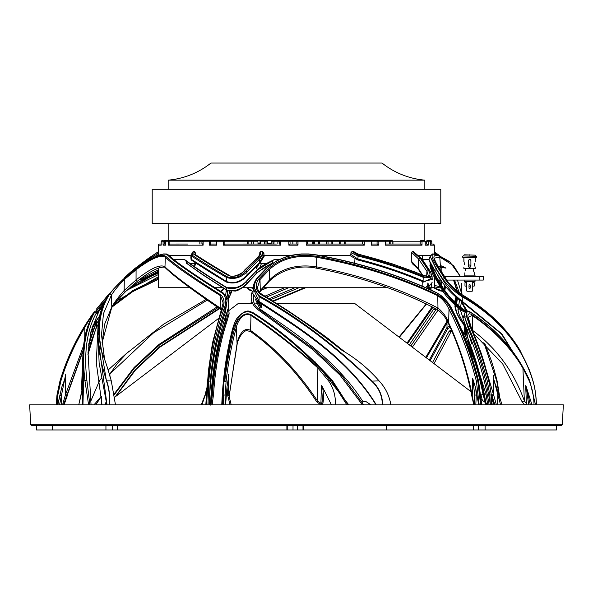 <?xml version="1.0" encoding="UTF-8"?>
<svg xmlns="http://www.w3.org/2000/svg" width="593" height="593" viewBox="0 0 593 593"><rect width="100%" height="100%" fill="white"/><g stroke="black" fill="none" stroke-linecap="round" stroke-linejoin="round"><path stroke-width="0.89" d="M391.298 240.61L168.175 240.61L168.175 223.494M424.825 240.61L424.825 223.494M440.792 223.494L152.208 223.494L152.208 189.278L440.792 189.278L440.792 223.494M210.952 163.045A79.847 79.847 0 0 1 168.175 180.153L424.825 180.153A79.847 79.847 0 0 1 382.048 163.045L210.952 163.045M424.825 189.278L424.825 180.153M168.175 189.278L168.175 180.153M257.985 243.456L259.964 243.456M267.695 243.456L271.231 243.456M442.348 288.969L445.106 292.557L442.422 287.953L442.348 288.969A1.712 1.112 149.9 0 0 442.274 289.977L442.274 289.977A1.712 1.156 -28.8 0 1 442.252 289.947A1.712 1.156 -28.8 0 1 442.304 288.969L442.393 287.82L436.033 277.265L435.951 278.362L442.348 288.969M389.364 244.027L389.364 241.751L385.687 241.751L385.28 245.168L385.28 241.751L378.838 241.751L378.838 245.168L377.237 244.027L371.855 244.027L377.074 244.027L377.074 241.751L371.855 241.751L371.855 244.212L371.329 245.168L371.329 241.751L364.302 241.751L364.302 245.168L362.746 244.027L307.285 244.027L306.203 245.168L306.203 241.751L297.997 241.751L297.997 245.168L296.848 244.027L296.848 241.751L292.853 241.751L292.853 244.027L296.848 244.027L290.096 244.027L288.873 245.168L288.873 241.751L280.689 241.751L280.689 245.168L279.681 244.034L279.681 241.751L280.689 241.751L280.823 240.61L291.712 240.61A1.142 1.142 0 0 1 292.853 241.751L290.044 241.751L290.044 244.049M251.758 244.027L251.758 241.751L224.873 241.751L224.873 244.049L223.428 245.168L223.428 241.751L216.593 241.751L216.593 245.168L216.111 241.751L210.782 241.751L210.782 244.049L216.111 244.027L210.952 244.027M202.747 244.331L203.117 241.751L203.117 245.168L202.747 244.331M201.924 244.027L201.924 241.751L169.843 241.751L169.843 244.049L168.56 245.168L168.56 241.751L165.706 241.751L165.706 245.168L165.647 241.751L164.261 241.751L164.261 244.049L165.647 244.027L164.483 244.027M161.192 244.946L161.214 241.751L161.192 244.946M427.13 240.61A1.142 1.09 90 0 1 428.22 241.751L426.463 241.751A1.142 0.667 -90 0 1 427.13 240.61L429.332 240.61A1.142 1.104 -90 0 1 430.436 241.751L430.436 245.168L430.436 241.751L428.22 241.751L428.22 245.168L426.79 244.027L425.285 244.027L426.463 244.027L426.463 241.751L425.285 241.751L425.211 245.168L425.211 241.751L422.016 241.751L422.016 245.168L420.496 244.027L385.687 244.027M158.479 251.617L158.479 245.168A1.142 1.142 0 0 1 159.621 244.027L161.192 244.027M420.2 244.027L420.2 241.751L392.951 241.751L392.951 244.027M385.65 241.477A1.142 0.934 90 0 0 384.746 240.61A1.142 1.142 0 0 1 385.887 241.751L385.887 244.027L389.305 244.027M362.619 244.027L362.619 241.751L345.148 241.751L345.148 244.027M339.381 244.027L339.381 241.751L332.643 241.751L332.643 244.027L339.344 244.027M326.639 244.027L326.639 241.751L319.59 241.751L319.59 244.027M266.561 240.61A1.142 1.142 0 0 1 267.695 241.751L267.695 244.027M278.243 240.61A1.142 1.142 0 0 1 279.377 241.751L279.377 244.027M272.862 240.61L271.231 241.751L271.231 244.027M296.9 241.751A1.142 1.082 90 0 1 297.99 240.61L306.766 240.61A1.142 1.142 0 0 1 307.908 241.751L307.908 244.027L312.704 244.027L312.704 241.751L307.256 241.751L307.256 244.049M170.458 256.487L170.458 255.553M422.542 259.638L422.542 255.553M561.193 425.396L31.807 425.396A1.142 1.142 0 0 1 30.673 424.314L29.65 404.863L563.35 404.863L562.327 424.314A1.142 1.142 0 0 1 561.193 425.396M556.39 429.955L36.514 429.955L36.514 425.396L34.416 425.396L558.584 425.396L556.486 425.396L556.486 429.955L556.39 425.396M462.258 296.055C497.779 316.751 521.077 344.11 532.136 378.149L532.136 378.149A231.552 231.552 0 0 0 529.445 370.099L519.868 350.078C506.689 328.114 487.179 309.553 461.324 294.387C454.727 289.755 449.561 284.544 445.81 278.754L439.546 268.822C431.963 257.659 432.023 253.507 439.732 256.354L449.998 262.136A231.552 231.552 0 0 0 448.056 260.698L438.064 255.153L433.149 254.13C430.829 255.257 432.423 259.853 437.916 267.94L444.276 277.947C448.664 284.64 454.653 290.681 462.258 296.055A1.142 0.6 121.1 0 1 462.192 296.745C454.008 291.422 447.5 285.418 442.652 278.717L436.27 268.762L430.266 256.636L436.24 269.318L442.623 279.459C447.374 287.449 453.949 294.751 462.34 301.363L501.908 333.948L527.281 375.31M532.959 380.869A1.142 0.741 163.8 0 1 532.959 380.876L532.136 378.149L532.959 380.869C534.945 387.474 536.116 395.472 536.472 404.863L535.738 394.908C535.857 395.22 534.56 385.806 532.959 380.876A1.142 0.741 163.8 0 1 532.966 381.136C522.248 345.927 498.654 317.796 462.192 296.745L462.34 301.363A1.142 0.593 -58.1 0 0 462.266 302.03C453.297 295.484 446.21 288.22 441.007 280.23L434.61 270.141L428.954 259.83L430.385 255.828M454.616 301.963L455.913 297.137M470.672 345.808L486.015 394.063L487.661 404.322M425.759 357.364L447.159 320.924M461.347 329.308L465.609 335.697M438.094 310.102L412.32 347.164M430.451 289.05L431.608 290.296M264.774 296.248L284.558 287.724M250.127 303.438L252.003 302.148M163.001 360.581L207.891 326.521M231.819 291.467L228.201 299.584M232.226 287.724L232.219 288.376M139.051 281.823L158.479 273.076M95.354 322.288L99.557 316.202M92.501 326.387A224.71 224.71 0 0 1 99.617 315.936M446.114 287.086L445.247 288.309M456.699 290.837L456.729 288.828M92.419 327.959L96.844 321.102M89.877 339.381L96.918 321.147L96.918 326.091L96.251 327.41A2.283 1.846 26.4 0 1 96.125 328.426L90.551 342.991L87.942 354.918M126.242 276.775C123.181 278.88 124.871 277.124 131.312 271.49L131.312 271.49A231.552 231.552 0 0 1 135.145 268.288L133.225 269.882M526.547 373.79L501.3 333.829L462.266 302.03M418.843 255.553L430.481 255.553M432.134 277.791L423.81 282.12C403.188 273.284 381.188 265.909 357.801 259.979L349.922 255.553L351.938 251.499L353.48 251.499L358.068 254.004L391.595 263.603L415.53 272.187L423.343 275.515C402.877 266.998 381.121 259.882 358.061 254.16L353.48 251.499M260.772 251.499C261.187 253.693 260.068 255.902 257.414 258.14L256.865 258.185C259.245 255.746 260.253 254.189 259.89 253.522L259.823 252.492L260.772 251.499L262.566 251.499L263.892 252.944L263.989 254.79L264.626 255.553L290.451 255.553M320.25 255.553L349.922 255.553M264.626 255.553L259.993 263.033L247.585 275.3C241.433 282.231 234.324 284.47 226.267 282.016C211.486 273.165 199.759 265.775 191.094 259.853L190.879 257.399M169.294 255.553L190.976 255.553M97.912 312.459A228.135 228.135 0 0 1 102.656 306.225M98.349 312.333L90.944 331.68L88.031 352.464L91.048 404.863M106.859 404.863L99.127 362.998L97.867 329.656M169.961 256.228L174.483 260.194M224.614 294.143C229.283 298.983 229.951 305.299 226.622 313.089C217.297 340.686 211.923 371.277 210.5 404.863M221.775 404.863C222.82 378.089 226.348 353.043 232.352 329.73L232.886 327.936M315.031 361.752L348.817 404.863M375.955 404.863C347.15 357.601 297.256 327.336 258.533 302.03L252.833 293.491L254.078 283.676M489.136 404.863C484.644 378.089 477.246 353.043 466.95 329.73L462.985 318.271L465.32 312.037M259.823 252.492L259.712 254.441M354.725 263.307L354.948 258.985M272.78 260.564L256.902 270.43L256.739 272.891L272.469 262.81L272.78 260.564L274.166 259.638L278.932 259.638M246.999 280.548L258.704 268.577L264.774 264.315L274.166 259.638L257.221 270.008L246.999 280.867L246.821 283.558L256.739 272.891M272.469 262.81L271.727 263.603C265.664 266.042 257.206 272.632 256.71 273.284M259.667 267.828L261.38 263.744L265.716 263.744M261.38 263.744L259.526 262.573L263.989 254.79M155.611 256.443L158.88 254.108L158.65 251.58M158.88 254.108L158.983 255.553M195.49 254.656L195.431 252.981L194.548 251.499L193.059 251.647L190.998 255.094L190.842 258.103L191.391 259.363L191.554 256.057L190.998 255.094M195.401 263.418L194.778 263.744L194.749 265.531A1.712 1.542 -54.5 0 0 195.638 264.122L195.497 263.277M190.309 263.744L194.778 263.744M256.717 273.269L246.821 283.884C245.724 285.744 237.845 291.207 235.117 291.067L226.911 290.385L202.791 274.841L186.573 263.314L185.876 260.616L184.386 259.638C192.97 266.361 206.853 275.634 226.022 287.457C234.094 289.547 241.195 287.227 247.311 280.496L246.999 280.874C241.203 287.546 234.413 289.858 226.615 287.82L226.756 289.925C234.324 291.845 241.01 289.725 246.821 283.558L246.821 283.565M173.838 259.638L184.386 259.638M158.479 268.095L158.479 287.724L190.019 287.724M215.126 287.724L222.731 287.724M227.267 287.724L235.806 287.724M242.485 287.724L252.781 287.724M263.233 287.724L387.874 287.724M428.228 287.724L429.139 287.724M431.867 287.724L434.521 287.724L434.521 277.042M422.446 259.638L428.895 259.638M413.595 251.728L412.246 251.499L411.712 252.492L411.431 261.239L412.283 263.64L418.295 269.229A1.712 1.319 -33.4 0 1 418.169 268.288L422.579 275.048M434.921 254.13A1.142 1.082 -79.9 0 0 434.506 253.96L434.521 245.168L430.436 245.168M430.785 266.591L431.771 265.59M464.193 312.081L460.398 309.553C451.065 301.896 445.024 295.373 442.274 289.977A1.712 1.712 0 0 1 442.252 289.947L435.981 279.466C433.572 276.716 431.556 272.083 429.918 265.531L436.441 279.837M430.918 264.078L430.177 264.678M199.107 240.61L166.789 240.61L200.434 240.61L199.885 241.751M164.261 244.049L163.082 245.168L163.082 241.751A1.142 1.104 -90 0 1 164.179 240.61L169.62 240.61L169.843 241.751L168.56 241.751A1.142 1.06 -90 0 1 169.62 240.61M420.978 240.61A1.142 1.038 90 0 1 422.016 241.751L420.2 241.751A1.142 0.778 -90 0 1 420.978 240.61L424.143 240.61A1.142 1.067 -90 0 1 425.211 241.751L425.285 241.751A1.142 1.142 0 0 0 424.143 240.61M287.561 240.61L280.823 240.61A1.142 1.142 0 0 0 279.681 241.751M430.525 241.751L431.808 241.751A1.142 1.142 0 0 0 430.666 240.61L430.474 244.027L433.379 244.027L434.521 245.168M169.843 244.049L187.692 244.027M224.873 244.049L276.345 244.027M102.456 306.722L98.134 312.422L102.456 306.722M256.532 266.02L256.45 268.288L259.237 263.663M426.693 276.242L426.916 271.283L418.606 259.008L411.712 252.492M418.599 259.015L418.169 268.288L411.431 261.239M195.638 264.122L195.579 262.899M195.431 252.981L194.934 254.271M247.044 274.87L247.051 274.878C241.181 281.808 234.346 284.054 226.533 281.616L226.533 281.616C211.76 272.736 200.049 265.323 191.391 259.4L226.541 281.579C234.317 284.025 241.151 281.779 247.044 274.833L259.526 262.573L259.423 259.652L246.933 271.846C240.943 277.791 234.198 279.703 226.696 277.568L226.696 277.568C211.909 268.992 200.197 261.824 191.554 256.057L192.147 255.175C200.775 260.964 212.464 268.169 227.223 276.79C234.265 278.888 240.484 276.975 245.895 271.038L258.518 258.778C261.439 256.346 262.788 253.923 262.566 251.499M263.892 252.944L259.423 259.652L258.518 258.778M193.4 251.499L192.147 255.175M257.414 258.14L244.709 270.467C239.98 275.693 234.546 277.376 228.387 275.515C213.776 266.998 202.206 259.882 193.674 254.16L194.548 251.499M158.872 252.944L147.916 259.638L134.752 269.607M124.107 278.688C123.374 278.68 125.768 276.279 131.305 271.498L147.85 258.77L158.776 251.499M148.673 258.14L158.665 251.499L148.673 258.14L135.145 268.288L148.843 258.096M438.286 255.22L434.521 252.966M439.643 255.828L434.521 251.936L438.953 255.16A1.142 1.075 135 0 1 439.131 255.301L439.131 255.301A1.142 1.075 135 0 1 439.376 255.709M350.878 254.412L357.994 259.097L357.801 259.979M351.938 251.499L358.172 255.16L357.979 256.05L350.96 252.64M358.172 255.16C381.388 260.942 403.314 268.147 423.951 276.775C431.385 278.873 433.35 276.961 429.851 271.031L421.66 258.77L413.225 251.499M412.246 251.499L420.17 258.14L428.465 270.467C431.593 275.693 429.888 277.376 423.343 275.515M191.094 259.853A0.571 0.511 -55.1 0 0 191.391 259.4L190.842 258.103M421.66 258.77A1.142 0.889 -34.6 0 1 422.046 259.052L413.417 251.558M147.85 258.77A1.142 0.482 55.5 0 0 147.916 259.638L147.894 260.52M256.865 258.185L244.071 270.601C243.945 272.869 231.67 278.577 229.276 275.382L228.387 275.515M193.674 254.16L194.778 254.175C203.317 259.882 214.814 266.954 229.276 275.382M420.17 258.14L418.606 259.008M256.836 240.61L257.985 241.751L257.985 244.027M432.912 267.473L433.261 271.572M437.871 265.901L441.778 267.473L439.48 268.488M453.667 280.074L457.5 291.511M457.44 298.449L456.558 303.838M456.01 306.114L455.891 306.551C455.402 310.569 457.722 316.113 462.851 323.178L463.889 324.845M464.045 323.652C460.138 317.737 458.1 312.822 457.937 308.909L458.181 307.937M458.678 305.729L459.516 300.11M459.471 293.046L454.505 280.074L457.455 280.074L461.94 294.639M491.33 394.901L490.152 387.844M465.646 327.766L467.143 330.368M57.803 404.863L61.902 386.799L57.699 404.863M82.612 404.863L82.723 386.554L78.787 404.863M206.534 391.491L201.887 404.863M331.457 404.863L322.236 386.554C323.837 392.596 323.956 398.704 322.585 404.863M478.699 404.863L475.705 388.156L476.29 394.968L475.816 404.863M230.04 404.863L227.682 395.279L227 386.799L225.599 404.863M494.125 404.863L491.701 398.333M531.988 404.863L526.176 386.554L530.335 404.863M82.338 389.186L82.723 386.554M82.686 385.954L82.686 385.939C82.36 389.549 81.033 395.857 78.706 404.863M321.806 404.863L322.414 398.659L321.376 385.65L322.236 386.554M528.682 404.863L526.176 386.554M62.554 404.863L65.356 395.116L65.638 374.606L59.552 404.863M534.034 404.863C533.833 396.087 532.225 388.089 529.23 380.869L521.595 365.421L522.893 367.971L524.382 400.987L526.406 403.47L526.829 404.863M524.079 404.115A1.371 0.949 -38.8 0 0 524.19 404.322A1.371 0.949 -38.8 0 0 525.354 404.5A1.371 0.949 -38.8 0 0 526.406 403.47L525.68 385.65M335.327 404.863C335.794 396.087 333.533 388.089 328.552 380.869L315.743 365.421L317.87 367.971L317.5 400.987L321.035 403.47L321.532 404.863M320.88 404.863L321.376 385.65M82.635 386.562L82.694 385.65M500.566 404.863L493.502 378.386L496.445 388.156M474.304 404.863L474.734 395.146L472.695 378.386L475.705 388.156M93.946 404.863L101.403 396.265L95.829 404.863M441.236 288.116L434.521 286.886M442.104 281.912L441.755 285.611M444.172 289.562L444.72 285.403M433.765 287.724L443.008 291.178M252.67 288.413L251.039 287.724M261.305 290.103L266.939 287.724M247.088 287.724L252.44 291.222C249.742 298.109 251.358 304.113 257.288 309.22L313.06 349.848L339.967 375.065L362.427 404.863M158.479 270.949L131.031 286.53M126.694 290.496L158.479 272.009M56.202 404.863L56.987 394.953L56.202 404.863L56.987 394.953L57.832 395.042L57.061 404.863M491.953 404.863L491.123 394.953L491.59 404.448L490.329 404.426L489.833 395.042L487.305 381.136C482.391 362.064 476.135 344.081 468.544 327.188L464.83 317.574L468.47 329.204C478.721 352.553 486.008 377.63 490.329 404.426L490.367 404.863M491.59 404.448L491.59 404.863M223.939 404.863L223.872 394.953L223.368 404.448L222.583 404.426L224.013 381.099L224.821 380.869C227.008 361.804 230.432 343.799 235.11 326.854C236.348 320.731 243.53 310.547 251.417 314.883C272.676 329.122 294.113 345.971 315.743 365.421M223.368 404.448L223.346 404.863M229.187 397.555L228.453 374.606L228.261 389.201L228.846 395.361L227.682 395.279M82.961 404.863L83.583 380.869L83.294 365.421L82.19 389.542M472.695 378.386L472.236 395.42L473.948 404.863M493.443 375.873L493.502 378.386M256.925 300.821L261.083 307.826A1.371 0.719 123.1 0 0 261.691 306.959L261.632 303.979M221.419 310.176L220.418 309.168C192.391 290.14 174.016 276.338 165.299 267.762A1.371 1.319 -41.8 0 1 165.299 267.762C165.165 266.939 163.327 266.909 159.799 267.665C153.757 269.593 146.345 274.055 137.561 281.038L137.561 281.038A1.371 0.534 -128.7 0 0 137.598 281L125.657 291.482C119.497 297.486 114.797 302.934 111.551 307.826A1.371 1.149 -149.2 0 0 111.669 307.663L102.063 342.843L104.672 324.112L111.795 306.959L111.402 295.106L103.456 313.675L101.507 334.963L104.457 358.632M114.212 393.967L134.092 367.504L159.05 344.385L217.157 306.84M207.424 299.991L153.713 332.68L109.89 373.953L109.927 376.429M406.983 343.117L432.171 306.84M426.552 304.001L399.334 337.313M427.916 282.898L429.176 287.494L428.872 288.413M427.738 288.317L427.783 283.899M299.042 287.724L270.46 299.717M409.303 344.881L434.432 308.019M432.957 307.248L407.599 343.584M272.654 301.074L304.394 287.724M432.549 362.516L449.16 331.183L451.295 329.908M450.154 327.299L447.722 328.633L430.103 360.655M467.195 330.301L467.091 336.246M465.068 329.523L466.002 327.469M370.966 404.863L365.807 401.461L362.812 401.461C336.424 359.899 294.158 332.25 260.164 309.183L255.235 298.954M223.079 323.652L223.657 321.762M226.904 312.311L224.791 323.178C217.646 345.193 213.243 369.105 211.582 394.901L210.685 401.935M83.124 350.115L63.436 404.863L83.124 350.115M138.866 280L158.479 269.696M170.458 255.776L169.746 256.013M124.137 290.518L136.049 279.97C150.696 268.273 160.34 263.9 164.973 266.85C173.549 275.226 191.969 288.961 220.218 308.049L220.529 295.707C192.169 278.043 173.764 265.227 165.299 257.258C160.762 254.419 151.067 258.555 136.227 269.659L124.3 279.548L124.137 290.518C118.793 296.507 114.679 301.985 111.795 306.959A1.371 1.149 -149.2 0 1 111.669 307.663L117.458 300.14L125.634 291.504A1.371 0.415 -133.8 0 1 125.634 291.504L125.634 291.504A1.371 0.415 -133.8 0 1 124.137 290.518M206.534 404.863L208.121 380.869C209.981 354.666 214.799 330.627 222.575 308.745C224.955 303.105 224.428 298.516 220.996 294.995C192.666 277.242 174.283 264.359 165.84 256.354C161.185 253.507 151.267 257.659 136.079 268.822L124.019 278.754C117.666 284.544 112.818 289.755 109.483 294.387C99.891 309.553 97.074 328.114 101.018 350.078C104.479 358.231 107.904 368.498 111.276 380.869L115.479 404.863M84.732 337.602L84.866 327.403C74.592 344.274 66.579 362.182 60.842 381.136L57.832 395.042L57.002 394.886A1.142 1.142 0 0 0 56.987 394.953L56.987 394.953M65.356 395.116L83.48 345.956M61.902 386.799L65.304 377.86M158.479 278.124L133.217 290.288L113.345 305.225M229.402 288.28L229.306 287.724M115.168 396.865L134.989 369.854L159.665 346.764L219.254 308.33M227.89 298.524L229.81 291.319M218.135 307.537L159.309 345.126L134.441 368.008L114.323 394.679M227.868 290.807L227.119 296.819M112.107 306.974L132.484 291.652L158.479 279.192M67.461 394.901L63.911 404.863M96.852 326.654L98.223 324.564L96.852 326.661M98.238 324.378L96.896 326.432M83.064 351.056L67.32 394.901M92.048 327.751L91.915 330.464L90.492 333.548M83.317 367.971L83.035 351.656L81.463 389.697M93.131 314.364L90.692 319.086L85.896 332.473L83.035 351.656L86.956 328.937M479.181 404.863L476.387 381.158C469.53 355.081 460.398 331.161 448.99 309.398L448.656 322.881C458.989 344.852 466.795 368.75 472.072 394.575L471.576 394.834C466.357 369.135 458.648 345.341 448.427 323.452C445.81 318.545 443.949 315.587 442.838 314.579C439.606 311.177 437.567 309.405 436.73 309.257C400.193 290.251 360.107 276.568 316.477 268.192C301.793 264.938 283.024 268.132 269.526 280.949L260.349 291.341A1.371 0.771 -142.8 0 0 260.283 290.518L269.519 279.97C281.29 268.273 296.974 263.9 316.558 266.85C360.581 275.226 401.046 288.961 437.968 308.049L437.775 295.707C400.698 278.043 360.307 265.227 316.603 257.258C297.086 254.419 281.312 258.555 269.274 269.659L260.001 279.548L260.283 290.518L259.282 292.312M445.98 268.11L441.778 265.894L441.778 267.473L445.98 268.11L441.718 265.849L441.97 272.357M461.547 283.276L461.94 294.558M460.479 276.649L453.556 265.664L440.125 257.258L434.387 258.081C434.602 260.171 436.433 263.841 439.865 269.081L446.114 278.984C448.397 283.172 453.415 288.228 461.161 294.165L460.894 294.128M472.072 394.575L472.236 395.42M469.345 335.401L471.62 343.703L471.502 340.76M522.893 367.971C510.721 347.698 493.828 330.205 472.206 315.476L472.688 330.464C496.675 348.276 513.901 371.789 524.382 400.987L522.003 401.461M129.059 351.086L108.045 370.099M101.699 377.86L99.446 380.869L90.744 401.209M109.89 373.953L117.622 363.175L126.398 353.584L163.809 324.06L206.386 299.265M101.403 396.265L101.573 404.863M481.501 354.191L493.761 395.42L493.287 375.295M466.587 311.206L465.349 309.398L465.364 310.576M499.61 398.051L496.764 381.158L483.873 342.606M317.87 367.971C295.388 347.698 273.099 330.205 250.995 315.476L250.557 330.464C275.797 348.276 298.109 371.789 317.5 400.987L316.825 401.921L320.598 404.589M229.35 395.116L237.067 343.703L236.348 327.403C231.707 344.274 228.298 362.182 226.126 381.136L225.17 395.042L225.251 404.863M227 386.799L228.431 377.86M205.845 404.863L208.484 370.321L212.502 342.895L223.146 302.964L220.529 295.707L220.996 294.995M480.619 404.863L477.788 380.869C470.961 354.666 461.865 330.627 450.495 308.745C447.774 303.105 443.579 298.516 437.908 294.995C400.853 277.242 360.5 264.359 316.84 256.354C296.848 253.507 280.697 257.659 268.384 268.822L259.008 278.754C254.79 284.544 255.316 289.755 260.586 294.387C286.908 309.553 313.919 328.114 341.62 350.078C355.778 358.231 368.26 368.498 379.075 380.869C385.435 387.711 389.364 395.709 390.869 404.863M422.246 281.453L422.157 286.048M441.066 284.403L441.407 280.874M444.276 277.947A1.142 0.763 148.3 0 0 442.652 278.717L442.623 279.459A1.142 0.763 -31.6 0 1 441.007 280.23L440.814 283.958M524.605 404.863L524.338 404.456M362.568 402.825L362.812 401.461M105.005 404.863L106.258 401.498M439.079 281.038A1.371 1.008 148.5 0 0 440.273 279.97L436.426 272.958M268.384 268.822L269.274 269.659L269.519 279.97A1.371 0.771 -134.1 0 1 269.526 280.949M136.079 268.822L136.049 279.97A1.371 0.534 -128.7 0 0 137.561 281.038L125.634 291.504M260.001 279.548L257.57 287.375L257.896 289.503L259.786 292.905L286.79 309.946L315.128 328.989L328.796 339.048L344.718 351.849M261.691 306.959L258.466 301.985M229.395 394.575L237.178 344.029A1.371 0.578 13.6 0 0 237.067 343.703C237.949 337.951 242.893 325.905 250.557 330.464A1.371 0.675 128.2 0 0 250.513 331.539C275.671 349.44 297.775 372.901 316.825 401.921M251.417 314.883L250.987 315.469C243.493 311.221 237.385 321.636 236.348 327.366L236.348 327.403M220.418 309.168A1.371 0.897 -54.5 0 1 220.218 308.049L221.574 309.754M535.531 404.863L529.764 380.869C517.407 353.087 497.898 330.412 471.25 312.852C467.025 310.673 465.505 312.051 466.706 316.988L470.071 326.654C477.639 343.636 483.844 361.708 488.669 380.869C484.273 361.804 478.343 343.799 470.872 326.854C468.01 320.731 465.179 310.547 472.31 314.883L472.206 315.476L468.159 317.285M436.73 309.257A1.371 0.526 -61.6 0 0 437.968 308.049C442.986 312.088 446.544 317.033 448.656 322.881A1.371 0.571 -24.5 0 0 448.427 323.452M437.908 294.995L437.775 295.707C442.934 299.317 446.67 303.875 448.983 309.383L450.495 308.745M427.701 285.307L425.692 287.598M428.465 270.467L426.916 271.283L428.235 275.337C429.465 276.508 427.79 276.501 423.209 275.308M434.521 285.396L440.555 286.93M460.168 309.398L462.836 317.455M465.349 309.39L465.601 308.745L465.342 309.383L461.458 302.222M223.924 288.487L221.389 291.749M225.607 295.462L226.222 290.829M92.745 330.145L92.352 329.219L91.915 330.464A1.371 1.097 -154.2 0 0 92.352 331.198M88.602 404.863L84.962 380.869C81.715 353.087 84.821 330.412 94.294 312.852C95.347 310.673 94.117 312.051 90.61 316.988L84.288 326.654C73.888 343.636 65.801 361.708 60.034 380.869C65.771 361.804 73.828 343.799 84.191 326.854C87.816 320.731 95.088 310.547 92.834 314.883L92.671 315.476C94.65 311.221 87.92 321.636 84.873 327.366L84.866 327.403M109.483 294.387L111.402 295.106C114.39 290.429 118.689 285.24 124.3 279.54L124.3 279.548M256.902 270.43L247.311 280.496M226.615 287.82L226.207 287.546M226.756 289.94L227.349 290.288L226.756 289.94C208.358 278.495 194.83 269.43 186.18 262.751M158.479 271.312L140.593 280.044M445.513 286.375L444.935 289.933A0.571 0.526 11.9 0 1 444.928 289.999L445.513 286.375M431.356 283.091L431.852 286.145L431.126 283.209M426.997 288.183L430.577 288.102L431.823 286.404M230.766 287.724L230.885 288.406M230.929 288.265L230.862 287.724M288.635 287.724L266.301 297.175M268.963 298.798L294.862 287.724M447.663 321.866L426.419 357.861M429.265 360.018L447.003 327.41L449.598 326.039M455.031 305.225L454.927 306.351L455.246 305.454M456.632 297.76L455.328 302.667M455.609 302.2L455.55 302.882M455.861 303.179L456.795 297.901M435.188 278.161L436.27 279.911M436.033 277.265L431.348 268.54M429.525 261.283L436.011 276.175C432 269.682 430.021 265.523 430.081 263.707L430.288 262.899M464.378 328.062L466.202 334.556M464.378 324.801L464.467 323.437M465.505 326.246L464.615 327.306M228.09 310.984L227.756 309.494M227.882 308.968L228.053 310.391M158.479 274.5L127.139 290.147M116.732 300.985L158.479 276.716M427.471 288.398L432.119 282.483M88.565 345.2L96.466 321.903L92.501 326.469M97.882 329.345L96.288 362.738L102.011 404.863M212.124 404.863L213.569 394.041C215.244 368.001 219.677 343.866 226.874 321.628L229.128 313.905L228.49 305.469M464.022 322.11L468.759 341.553C475.23 358.187 480.293 375.695 483.932 394.063L486.067 404.863M435.521 275.782L445.121 291.222C450.117 298.109 456.069 304.113 462.985 309.22L466.194 311.355M195.949 335.586L171.51 354.125M466.239 341.464L466.684 342.354L466.239 341.442M468.633 341.22A1.712 0.578 158.8 0 1 468.396 341.442L468.744 342.354L468.396 341.442A2.283 0.771 158.8 0 0 467.877 342.287C465.327 335.401 464.156 330.931 464.378 328.885M87.949 354.532L96.251 327.41L96.251 322.859A1.712 1.401 27.3 0 1 96.466 321.903M382.315 404.863C382.292 395.553 378.719 387.644 371.603 381.136C335.03 345.927 297.545 317.796 259.148 296.745L253.611 286.612L253.493 288.961L259.008 301.363C297.597 326.765 347.491 357.119 376.31 404.863M253.611 286.612L253.611 286.604C253.419 284.507 254.545 281.653 256.984 278.058L256.984 278.058A1.142 0.66 -140.8 0 1 257.688 277.947C252.855 284.64 253.5 290.681 259.63 296.055C298.005 317.233 335.43 345.504 371.893 380.869C378.979 387.474 382.537 395.472 382.574 404.863M481.612 404.863L478.277 380.869C471.813 354.829 462.94 330.894 451.681 309.057L440.844 295.536L437.011 293.083C405.16 277.858 370.432 266.272 332.814 258.326L317.092 255.153L308.671 254.13L301.615 254.13C287.375 255.257 275.886 259.853 267.146 267.94L257.688 277.947M222.716 401.772L222.56 404.863M346.868 404.863L331.65 380.869C306.396 353.087 279.874 330.412 252.069 312.852C246.933 310.673 242.5 312.051 238.764 316.988L233.976 326.654C229.402 343.636 226.348 361.708 224.821 380.869L224.784 381.292L224.836 380.869L226.126 381.136M247.044 274.833L246.933 271.846L245.895 271.038M226.267 282.016A0.571 0.4 -58.7 0 0 226.533 281.616L226.696 277.568L227.223 276.79M207.973 404.863L208.832 380.869C211.115 354.829 216.163 330.894 223.961 309.057A1.142 0.593 20.8 0 1 225.236 309.679L225.355 312.474L227.082 300.733L225.236 309.679C217.52 331.435 212.509 355.259 210.219 381.136L209.262 403.047C210.685 369.876 216.052 339.685 225.355 312.474A1.142 0.586 -159.6 0 0 226.622 313.089M109.579 404.863C109.92 395.553 108.875 387.644 106.451 381.136L97.934 328.314L97.593 334.889L107.037 404.863M223.961 309.057C226.007 304.076 226.163 299.569 224.436 295.536L222.182 293.083C197.869 277.858 180.813 266.272 171.021 258.326L167.663 255.153L165.603 254.13L163.016 254.13C156.53 255.257 147.842 259.853 136.946 267.94L124.738 277.947C117.362 284.64 111.773 290.681 107.956 296.055C95.228 317.233 94.791 345.504 106.636 380.869C109.03 387.474 110.061 395.472 109.72 404.863M92.671 315.476L92.834 314.883C85.17 329.122 81.99 345.971 83.294 365.421M126.732 276.19L125.375 277.376M97.2 312.244L104.583 301.963M105.724 299.776L96.029 311.125M96.496 309.057L110.061 293.083A1.142 0.912 47.3 0 1 110.305 292.883M536.457 404.863C536.102 395.553 534.938 387.644 532.966 381.136M472.31 314.883C493.109 329.122 509.535 345.971 521.595 365.421M432.223 279.488L432.045 276.034L423.839 277.561C403.181 268.97 381.225 261.802 357.979 256.05L357.994 259.097C381.351 265.064 403.329 272.476 423.921 281.356L432.223 279.451M493.761 395.42L496.408 404.863M494.933 404.863L491.693 394.901L493.591 394.575M64.074 404.863L67.276 395.635L64.081 404.863M65.371 395.049L66.742 395.39M472.213 395.294L471.717 395.568L473.807 404.863M471.62 343.703A1.371 0.46 -20.8 0 1 470.116 344.325M524.19 404.322A1.371 0.949 -38.8 0 0 524.19 404.33L521.988 401.535M493.732 395.294L491.849 395.635M457.937 308.909A1.371 1.223 14.6 0 0 459.686 309.064M451.273 331.057A1.371 1.097 -154 0 1 451.266 331.064L451.266 331.064A1.371 1.097 -154 0 1 449.16 331.183M432.69 307.826A1.371 1.156 -149.9 0 1 432.164 306.959M227.942 291.482A1.371 1.023 173.5 0 1 226.192 290.518M217.609 307.826L217.157 306.959M485.519 402.321L483.784 394.419C480.174 376.207 475.163 358.854 468.744 342.354M446.433 321.903A1.712 1.394 27.5 0 1 447.003 322.859L447.003 327.41A2.283 1.846 26.6 0 0 447.722 328.633M474.215 360.173L466.684 342.354A1.712 0.371 154.3 0 1 467.707 341.842M445.121 287.798L446.032 287.457L445.121 287.813M428.45 288.835L430.355 288.465M226.022 287.457L226.615 287.805L226.022 287.457M256.895 270.401L257.221 270.008M247.051 274.878L247.585 275.3M257.555 269.511A1.712 0.978 49.7 0 1 256.45 268.288M470.071 326.654A1.142 0.423 156.2 0 0 468.544 327.188L468.47 329.204A1.142 0.423 -23.4 0 1 466.95 329.73M466.706 316.988A1.142 0.763 168.7 0 0 465.609 316.929A1.142 0.763 168.7 0 0 464.83 317.574L464.69 313.289M423.951 276.775A1.142 0.415 112.9 0 1 423.839 277.561L423.921 281.356A1.142 0.415 -66.6 0 0 423.81 282.12M259.63 296.055A1.142 0.608 121.2 0 0 259.148 296.745L259.008 301.363A1.142 0.6 -57.9 0 1 258.533 302.03M346.868 402.921L347.898 404.863M207.906 403.062L209.262 403.047L209.24 404.863M97.067 313.86L98.416 312.289L96.837 311.799L96.192 313.208C86.786 330.649 83.702 353.183 86.934 380.795L89.884 404.863M94.294 312.852A1.142 0.949 29.1 0 1 96.192 313.208A1.142 0.949 -150.9 0 0 98.09 313.564M90.61 316.988A1.142 0.519 -145 0 1 90.618 316.973L84.295 326.654C73.88 343.651 65.793 361.723 60.034 380.869L59.908 381.292L60.034 380.869L59.908 381.292L60.716 381.551L59.893 381.358L57.002 394.886M492.168 404.863L491.338 394.968L489.833 395.042L491.33 394.923L489.003 381.41L487.409 381.551L488.773 381.292L488.676 380.869L488.995 381.366L488.676 380.869L487.305 381.136M429.851 271.031A1.142 0.778 -32.8 0 1 430.207 271.283L422.046 259.052M481.501 403.062L478.551 380.936C472.072 354.896 463.222 330.99 451.985 309.227L451.985 309.227C450.087 304.869 446.388 300.258 440.888 295.381L436.871 292.816C405.041 277.62 370.38 266.064 332.895 258.14L317.211 254.975L308.679 253.945L301.526 253.945C293.772 254.738 288.806 255.627 286.612 256.613L277.724 260.238L266.516 267.977L256.984 278.058M238.764 316.988A1.142 0.393 -140.9 0 0 238.141 316.914L238.141 316.914C236.577 318.345 234.917 321.688 233.168 326.943L233.168 326.943C228.587 343.933 225.54 361.989 224.013 381.099L223.976 381.521L226.074 381.551L223.976 381.529L223.072 395.042L225.17 395.042L223.072 395.042L222.872 398.77M233.976 326.654A1.142 0.534 -164.4 0 0 233.168 326.943M224.436 295.536A1.142 0.815 -29.2 0 1 225.755 295.729L223.138 292.883C198.907 277.717 181.969 266.22 172.326 258.392L169.064 255.316L166.381 253.96L163.453 253.952L154.862 256.784L136.976 267.91L124.752 277.924L115.079 287.42L107.852 296.189A1.142 0.971 -147.4 0 0 107.77 296.344M107.956 296.055A1.142 0.971 -147.4 0 0 107.852 296.189C101.796 305.743 98.49 316.454 97.934 328.314L97.934 328.314M90.618 316.973A1.142 0.519 -145 0 1 90.625 316.966C94.117 311.54 96.192 309.813 96.837 311.799M131.861 271.031L132.039 271.75M107.622 295.536A1.142 0.623 43.2 0 1 107.644 295.499L96.489 309.057L97.089 309.679L97.052 312.118M110.424 292.742L107.644 295.499A1.142 0.623 43.2 0 1 108.341 295.455M244.709 270.467L244.057 271.283L244.709 270.467M235.11 326.854L236.348 327.38M260.586 294.387L261.335 294.172M259.008 278.754L260.001 279.54M470.872 326.854L470.961 327.38L470.872 326.854M461.324 294.387L461.161 294.165C487.246 309.457 506.904 328.233 520.128 350.5M445.81 278.754L446.144 279.54L445.81 278.754M124.019 278.754L124.3 279.54M222.575 308.745L221.893 309.39M84.191 326.854L84.866 327.38M444.668 276.649L483.273 276.649L483.273 280.074L446.818 280.074M440.903 280.074L440.236 280.074M246.006 240.61L248.304 240.61M210.782 244.049L209.329 245.168L209.329 241.751L203.117 241.751A1.142 0.771 90 0 1 203.888 240.61L217.253 240.61A1.142 0.66 90 0 0 216.593 241.751L216.111 241.751A1.142 1.142 0 0 1 217.253 240.61M224.028 240.61A1.142 0.838 90 0 1 224.873 241.751L223.428 241.751A1.142 0.6 -90 0 1 224.028 240.61L240.521 240.61M378.156 240.61A1.142 0.682 90 0 1 378.838 241.751L377.074 241.751A1.142 1.082 -90 0 1 378.156 240.61L384.546 240.61A1.142 0.734 -90 0 1 385.28 241.751L385.687 241.751A1.142 1.142 0 0 0 384.546 240.61M332.288 240.61L370.714 240.61A1.142 0.615 -90 0 1 371.329 241.751L371.855 241.751A1.142 1.142 0 0 0 370.714 240.61M313.519 240.61L312.704 241.751L313.415 241.751A1.142 1.112 -90 0 1 314.527 240.61L314.72 244.027M410.801 346.015L436.285 309.198A1.712 1.438 29.9 0 1 433.987 309.183M429.176 287.494A1.712 1.512 -171.2 0 0 431.697 286.879M99.038 323.178L97.415 322.399L96.918 323.148M93.279 328.796L92.575 329.938M115.939 396.28L135.701 369.736L160.221 346.949L218.046 309.628L217.801 309.183M98.749 320.435L97.415 322.399L96.918 322.081M224.791 323.178L225.362 323.17M260.164 309.183A1.712 0.897 -56.7 0 1 259.378 309.62M253.797 302.26L253.47 295.722M462.851 323.178L463.926 325.275M465.512 311.829L461.576 309.198C455.194 304.461 449.709 298.909 445.106 292.557A1.712 0.801 143.9 0 0 445.536 291.778M460.398 309.553A1.712 0.882 -56.9 0 0 461.576 309.198A1.712 0.882 123.2 0 1 462.325 308.775M442.593 287.494A1.712 1.119 149.7 0 1 442.422 287.953L442.393 287.82A1.712 1.156 -29 0 0 442.534 287.397M455.891 306.551L455.342 305.351M464.378 324.779C463.756 325.505 465.223 330.85 468.781 340.819A1.712 0.578 158.8 0 0 468.403 340.627M466.268 341.42A1.712 0.371 154 0 1 467.351 340.886M226.874 321.628L225.822 322.399M229.128 313.905A1.712 1.008 -172.4 0 0 227.905 314.698L225.763 321.984C218.565 344.177 214.132 368.29 212.457 394.323L210.908 405.338M227.905 314.698L228.046 310.302M455.039 300.881L455.609 302.104M436.151 276.746L436.04 277.22M442.037 286.575A1.712 1.119 149.7 0 1 442.497 286.938L445.469 291.4A1.712 0.801 143.9 0 0 445.121 291.222M441.963 286.441A1.712 1.156 -29 0 1 442.445 286.834A1.712 1.156 -29 0 1 442.467 286.886M256.421 273.306L256.747 272.921M229.343 310.25L238.327 303.438L252.492 303.438M255.894 303.438L257.599 303.438M276.471 303.438L354.673 303.438L470.938 391.632M218.632 318.374L114.694 397.221M106.592 403.366L104.62 404.863M481.509 399.652L485.052 402.343M486.001 403.062L488.38 404.863M52.399 429.955L52.399 425.396L52.399 429.955M117.429 429.955L117.429 425.396M105.939 429.955L105.939 425.396M386.236 429.955L386.236 425.396L386.236 429.955M303.231 429.955L303.231 425.396M286.893 429.955L286.893 425.396M485.096 429.955L485.096 425.396M473.481 429.955L473.481 425.396M463.089 255.946L476.431 256.295L476.09 257.659L469.589 257.659C461.206 257.659 461.206 257.659 469.589 257.659L463.882 257.659L463.978 262.024M476.431 257.318L462.74 257.318L463.882 257.659L463.882 261.824M469.589 255.946C461.865 255.946 461.865 255.946 469.589 255.946C477.306 255.946 477.306 255.946 469.589 255.946M469.589 254.812C463.222 254.812 463.222 254.812 469.589 254.812C475.949 254.812 475.949 254.812 469.589 254.812M474.622 264.508L474.726 263.47L474.622 264.508C475.356 261.046 475.356 261.046 474.622 264.508C475.356 267.962 475.356 267.962 474.622 264.508L474.963 266.398M475.201 266.983L475.29 268.496L463.882 268.496L463.882 267.184L463.882 268.496M470.086 259.282L470.901 260.49L470.901 266.175L469.589 267.487L468.277 266.175L468.277 260.49L469.589 259.178L468.277 260.49M464.556 264.508C463.815 267.962 463.815 267.962 464.556 264.508C463.815 261.046 463.815 261.046 464.556 264.508L464.208 262.61M469.085 267.384L470.901 266.175M469.589 257.659C477.973 257.659 477.973 257.659 469.589 257.659M473.911 268.496L473.555 270.208C474.467 273.662 474.467 273.662 473.555 270.208L473.696 271.253M473.688 271.231L474.141 272.432M474.259 272.676L474.378 275.115M469.589 265.034L470.027 265.123L469.589 265.034M470.731 266.175L470.642 266.613L470.731 266.175A1.142 1.142 0 0 1 469.589 267.317A1.142 1.142 0 0 1 468.448 266.175A1.142 1.142 0 0 1 469.589 265.034A1.142 1.142 0 0 1 470.731 266.175M468.448 266.175L468.537 265.738M465.579 270.734L465.616 270.208C464.712 273.662 464.712 273.662 465.616 270.208C464.712 273.662 464.712 273.662 465.616 270.208C464.712 273.662 464.712 273.662 465.616 270.208L465.483 269.178M464.793 275.115L464.823 272.832M469.589 267.317L469.152 267.228M465.579 269.674L465.475 269.148M475.008 276.649L475.008 275.115L464.171 275.115L464.171 276.649L464.171 275.115M475.008 280.074L475.008 281.556L466.446 281.556L472.725 281.556L472.725 290.681L472.154 291.252L467.017 291.252L466.446 290.681L466.446 281.556L464.171 281.556L464.171 280.074L464.171 281.556M470.16 285.129A0.571 0.571 0 0 0 469.589 284.558A0.571 0.571 0 0 0 469.019 285.129L469.019 287.983A0.571 0.571 0 0 0 469.589 288.554A0.571 0.571 0 0 0 470.16 287.983L470.16 285.129M466.446 282.127L465.312 282.127L465.312 281.556M473.866 281.556L473.866 282.127L472.725 282.127M472.725 282.668L474.2 282.668L474.2 286.085L472.725 286.085M466.446 286.085L464.979 286.085L464.979 282.668L466.446 282.668M469.019 286.085L470.16 286.085M465.587 269.719L465.616 270.208M277.865 244.027L277.865 241.751L273.002 241.751A1.142 1.127 90 0 1 274.144 240.61A1.142 1.142 0 0 0 273.002 241.751L273.002 244.027L273.017 241.751L271.231 241.751M30.673 424.314L562.327 424.314M428.22 245.168L425.211 245.168M422.016 245.168L385.28 245.168M378.838 245.168L371.329 245.168M364.302 245.168L306.203 245.168M297.997 245.168L288.873 245.168M280.689 245.168L223.428 245.168M216.593 245.168L209.329 245.168M203.117 245.168L168.56 245.168M165.706 245.168L163.082 245.168M164.179 240.61L164.261 241.751L161.214 241.751A1.142 1.119 90 0 1 162.334 240.61A1.142 1.142 0 0 0 161.192 241.751M161.214 245.168L158.479 245.168M430.666 240.61A1.142 1.119 -90 0 1 431.786 241.751L431.786 244.027M439.28 268.177A1.371 1.208 -65.7 0 0 440.429 266.85L439.732 256.354M59.76 395.279L61.161 395.442L61.442 404.863M497.66 404.863L497.683 395.146L498.498 394.968M474.437 403.781L474.734 395.146L476.29 394.968M201.279 404.863L205.082 394.923L205.615 394.968M434.61 270.141A1.142 0.86 -33.1 0 0 436.24 269.318L436.27 268.762A1.142 0.86 146.8 0 1 437.916 267.94M316.84 256.354L316.477 268.192M440.273 279.97L440.243 279.006M165.84 256.354L165.299 257.258L164.973 266.85A1.371 1.319 -41.8 0 0 165.299 267.762M476.387 381.158L478.551 380.936M371.603 381.136L379.075 380.869M328.552 380.869L332.369 380.469C307.152 352.731 280.667 330.101 252.922 312.578L248.927 311.125C246.162 310.547 242.567 312.474 238.141 316.914M205.823 404.863L207.394 381.084L210.219 381.136M106.451 381.136A1.142 0.741 164 0 1 106.636 380.869L111.276 380.869M83.583 380.869L84.962 380.869A1.142 0.726 -4.7 0 1 85.963 380.461A1.142 0.726 -4.7 0 1 86.934 380.795M529.23 380.869L529.764 380.869A1.142 0.63 -23 0 0 529.734 380.75L529.734 380.75C517.229 352.783 497.683 330.056 471.094 312.578C468.003 310.354 465.861 310.599 464.682 313.312M482.331 400.275L481.034 395.005M65.482 394.575L66.861 394.901M229.217 397.74L229.372 394.79M483.984 394.345L483.132 394.797C479.478 376.407 474.4 358.898 467.877 342.287M483.577 394.493L481.019 394.901M438.064 255.153A1.142 1.008 -66.9 0 0 437.886 255.049L437.886 255.049A1.142 1.008 -66.9 0 0 437.671 254.99M448.056 260.698L437.886 255.049L434.506 253.96L432.23 253.989L430.273 256.576M433.149 254.13A1.142 1.119 -105.8 0 0 432.23 253.989M267.146 267.94A1.142 0.652 -132.3 0 0 266.516 267.977M252.069 312.852A1.142 0.586 -55.6 0 1 252.922 312.578M222.182 293.083A1.142 0.756 -57.2 0 1 223.138 292.883M171.021 258.326A1.142 1.082 -49.1 0 1 172.326 258.392M167.663 255.153A1.142 1.104 -43.5 0 1 169.064 255.316M165.603 254.13A1.142 1.082 -80 0 1 166.381 253.96M163.016 254.13A1.142 1.03 -97.4 0 1 163.453 253.952M439.546 268.822L439.947 269.659L439.546 268.822M60.034 380.869L60.842 381.136M479.856 276.649L479.856 280.074M392.818 244.027L392.818 241.751L390.869 241.751L390.869 244.027M199.989 241.751A1.142 1.008 -90 0 1 200.997 240.61A1.142 1.142 0 0 0 199.856 241.751L199.989 244.027M274.144 240.61L273.907 244.027M264.56 244.027L264.56 241.751L260.727 241.751L260.727 244.027M247.57 241.751L247.481 241.751A1.142 1.142 0 0 1 248.623 240.61A1.142 0.504 -90 0 0 248.111 241.751L248.111 244.027M344.511 244.027L344.511 241.751L340.856 241.751L340.856 244.027M331.872 244.027L331.872 241.751L328.04 241.751L328.04 244.027M318.686 244.027L318.686 241.751L313.415 241.751L313.415 244.027M306.129 240.61A1.142 1.134 90 0 1 307.256 241.751L306.203 241.751L306.129 240.61M297.99 240.61L297.997 241.751L296.848 241.751A1.142 1.142 0 0 1 297.99 240.61M279.377 241.751L279.199 244.027M267.695 241.751L266.02 241.751L266.02 244.027M257.985 241.751L253.315 241.751L253.315 244.027M288.939 240.61A1.142 1.104 90 0 1 290.044 241.751L288.873 241.751L288.939 240.61M278.058 240.61A1.142 1.142 90 0 1 279.199 241.751L277.865 241.751L278.058 240.61M261.105 240.61A1.142 1.142 0 0 0 259.964 241.751L260.008 241.751A1.142 1.097 90 0 1 261.105 240.61A1.142 0.378 90 0 0 260.727 241.751L259.964 241.751L259.964 244.027M264.893 240.61A1.142 1.119 90 0 1 266.02 241.751L264.56 241.751L264.893 240.61M252.225 240.61A1.142 1.082 90 0 1 253.315 241.751L251.758 241.751A1.142 0.467 -90 0 1 252.225 240.61M210.048 240.61A1.142 0.734 90 0 1 210.782 241.751L209.329 241.751A1.142 0.719 -90 0 1 210.048 240.61M203.888 240.61A1.142 1.142 0 0 0 202.747 241.751L201.924 241.751A1.142 0.993 -90 0 1 202.917 240.61A1.142 0.675 90 0 1 203.273 240.788M166.789 240.61A1.142 1.082 90 0 0 165.706 241.751L165.647 241.751A1.142 1.142 0 0 1 166.789 240.61M389.364 241.751A1.142 0.511 -90 0 1 389.875 240.61A1.142 0.986 90 0 1 390.869 241.751L389.364 241.751M362.619 241.751A1.142 1.119 -90 0 1 363.746 240.61A1.142 0.563 90 0 1 364.302 241.751L362.619 241.751M339.381 241.751A1.142 1.016 -90 0 1 340.397 240.61A1.142 0.467 90 0 1 340.856 241.751L339.381 241.751M326.639 241.751A1.142 1.067 -90 0 1 327.707 240.61L328.04 241.751L326.639 241.751M318.448 240.61A1.142 1.142 0 0 1 319.59 241.751L318.686 241.751L318.448 240.61A1.142 1.082 -90 0 1 319.538 241.751M331.509 240.61L331.872 241.751L332.643 241.751A1.142 1.142 0 0 0 331.509 240.61M344.007 240.61A1.142 0.504 90 0 1 344.511 241.751L345.148 241.751A1.142 1.142 0 0 0 344.007 240.61M391.81 240.61A1.142 1.008 90 0 1 392.818 241.751L392.951 241.751A1.142 1.142 0 0 0 391.81 240.61M431.808 244.027L431.786 241.751M211.582 394.901A1.712 0.385 -175.7 0 0 212.42 394.805M468.781 340.819L469.137 341.746C475.601 358.357 480.641 375.821 484.273 394.145L483.932 394.063M469.137 341.746A1.712 0.571 159 0 0 468.759 341.553M484.311 394.308L486.015 394.063M213.569 394.041A1.712 0.385 -175.7 0 0 212.457 394.323M253.752 302.089L255.338 305.647L258.504 308.842A1.712 0.897 123.3 0 0 257.288 309.22M445.469 291.4C450.324 298.094 456.084 303.905 462.748 308.842A1.712 0.882 123.2 0 1 462.985 309.22M112.67 429.955L112.67 425.396M302.993 425.396L302.993 429.955M293.016 425.396L293.016 429.955M297.278 429.955L297.278 425.396M287.234 429.955L287.234 425.396M478.432 425.396L478.432 429.955M475.29 255.946L475.29 255.153L464.223 254.812M195.401 263.5L195.364 262.758M321.591 404.863L322.414 398.659M502.086 404.863L495.474 384.331M494.31 404.863L491.627 397.629M474.741 400.149L474.244 404.863M231.218 404.863L228.846 395.361L228.261 389.238M427.701 285.522L427.812 283.387M92.352 329.226L92.508 326.32M222.805 400.097L222.671 402.617M471.576 394.834L471.717 395.568M260.349 291.341L259.512 292.601M524.575 404.863L524.205 404.344M522.003 401.58L502.701 363.932L474.044 333.955M460.479 307.204L461.554 301.57M451.607 330.635L434.017 363.628M273.158 301.377L305.677 287.724M112.07 307.026L132.469 291.741L158.479 279.318M226.103 289.873L226.237 291.452M237.178 344.029C238.949 335.141 245.42 330.049 246.755 330.642L250.513 331.539M485.919 404.863L483.132 394.797M96.125 328.426L96.918 326.091M226.482 287.368C208.039 276.004 194.371 266.902 185.483 260.06M226.459 287.36C232.604 290.689 243.011 285.581 246.999 280.541M421.89 274.759L418.295 269.229M535.538 404.863L529.734 380.75M432.045 276.034L430.207 271.283M481.872 404.863L481.761 403.04M346.994 403.158L332.369 380.469M227.082 300.733L225.755 295.729M468.159 317.262L471.116 326.995L480.975 352.613C485.422 366.17 486.705 371.796 488.899 380.943M460.524 276.649L449.998 262.136M467.336 311.095L461.524 301.763M500.121 399.608L497.104 380.921L494.243 370.136L491.501 361.174L484.837 343.532M101.507 334.963L104.516 358.787M426.315 303.883L398.993 337.061M223.561 288.25L220.744 291.341M206.794 387.985L205.082 394.923M199.856 241.751L199.856 244.027M247.481 241.751L247.481 244.027M430.474 241.751A1.142 1.142 0 0 0 429.332 240.61M431.2 288.176L429.843 289.48M218.046 309.628L219.699 308.649M228.179 299.517L230.432 294.328L230.988 291.445M465.512 327.936L467.017 330.546M456.988 291.089L453.556 280.074M454.927 306.351C455.587 311.51 458.115 317.07 462.533 323.029L462.614 323.155M96.918 321.147L88.705 343.962M484.273 394.145L486.393 404.863M258.504 308.842L314.446 349.618L341.346 374.917L363.739 404.863M462.748 308.842L466.394 311.273M435.996 276.16L442.497 286.938M443.156 291.415L439.22 290.711L433.676 287.724M267.361 287.724L261.098 290.37M252.544 291.185L249.742 290.214L246.577 287.724M158.479 272.039L151.43 275.189L138.606 282.098L126.917 290.325M475.29 257.659L475.29 261.824M462.74 256.295L462.74 257.318M463.882 255.153L463.882 255.946L463.882 255.153M466.076 282.127L466.076 282.668L466.076 282.127M473.095 282.127L473.095 282.668L473.095 282.127"/></g></svg>
